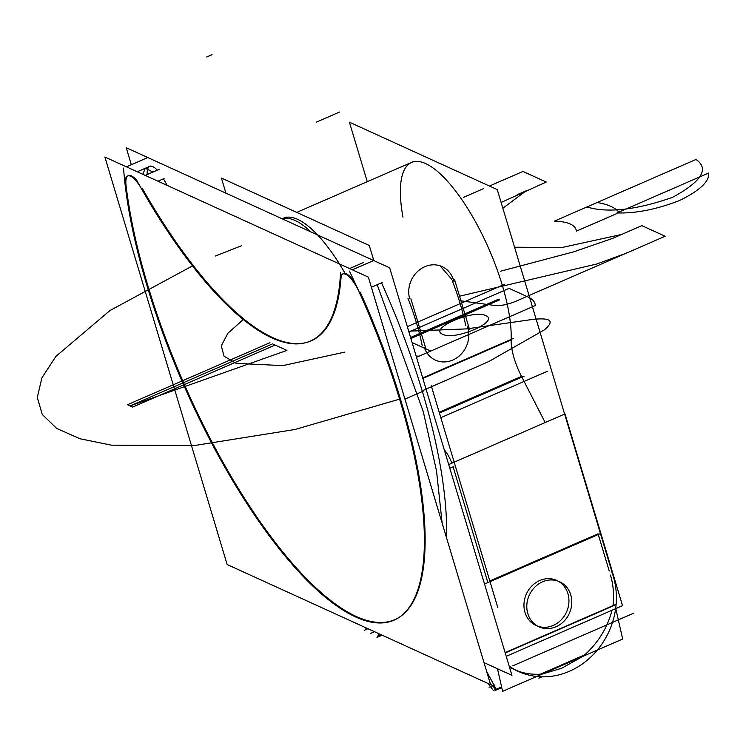 <?xml version="1.0" encoding="UTF-8"?>
<svg xmlns="http://www.w3.org/2000/svg" width="746" height="746" viewBox="0 0 746 746"><rect width="100%" height="100%" fill="white"/><g stroke="black" fill="none" stroke-linecap="round" stroke-linejoin="round"><path stroke-width="1.12" d="M373.802 260.578L369.261 245.462L221.422 178.061L225.954 193.177M282.202 218.82A110.874 36.395 66.5 0 1 317.554 234.934A110.874 36.395 -113.5 0 0 282.202 218.82A110.874 36.395 66.5 0 1 317.554 234.934A110.874 36.395 -113.5 0 0 282.202 218.82M467.313 326.207A25.252 22.408 -65.5 0 1 461.233 354.033A25.252 22.408 -65.5 0 1 435.44 360.131A25.252 22.408 -65.5 0 1 424.362 347.636A25.252 22.408 -65.5 0 0 435.44 360.131A25.252 22.408 -65.5 0 0 461.233 354.033A25.252 22.408 -65.5 0 0 467.313 326.207M310.858 231.885A110.874 36.395 -113.5 0 0 282.184 218.811M344.913 273.017A110.874 36.395 -113.5 0 0 283.489 218.168M431.253 385.747L497.824 607.645M444.271 449.791A18.482 6.061 66.5 0 1 451.88 463.182A18.482 6.061 66.5 0 0 444.271 449.791A18.482 6.061 66.5 0 1 451.88 463.182A18.482 6.061 66.5 0 0 444.271 449.791M487.651 581.899L453.12 466.81L449.801 468.255L453.12 466.81L487.651 581.899L453.12 466.81L487.651 581.899L453.12 466.81L449.801 468.255L453.764 466.53M422.702 377.924L513.397 338.423M439.441 413.051L524.102 376.18M615.59 583.997L497.265 189.605L349.417 122.204L367.265 181.679M402.98 217.189A110.874 36.395 66.5 0 1 448.374 182.238A110.874 36.395 66.5 0 1 511.178 339.393A110.874 36.395 66.5 0 0 448.374 182.238A110.874 36.395 66.5 0 0 402.98 217.189A110.874 36.395 66.5 0 1 448.374 182.238A110.874 36.395 66.5 0 1 511.178 339.393A110.874 36.395 66.5 0 0 448.374 182.238A110.874 36.395 66.5 0 0 402.98 217.189M511.159 339.915A36.955 12.132 -113.5 0 0 521.501 376.394L439.198 412.23L521.501 376.394A36.955 12.132 66.5 0 1 511.159 339.915L422.842 378.381L511.159 339.915A36.955 12.132 -113.5 0 0 521.501 376.394L439.198 412.23L521.501 376.394A36.955 12.132 -113.5 0 1 511.159 339.915L422.842 378.381M521.883 377.14L545.186 422.544M598.283 534.509L609.249 571.044M611.925 572.257A73.919 65.592 -65.5 0 1 594.124 653.692A73.919 65.592 -65.5 0 1 518.638 671.549A73.919 65.592 -65.5 0 1 509.164 666.103A73.919 65.592 -65.5 0 0 518.638 671.549A73.919 65.592 -65.5 0 0 594.124 653.692A73.919 65.592 -65.5 0 0 611.925 572.257M570.298 593.546A24.795 21.998 -65.5 0 1 564.33 620.858A24.795 21.998 -65.5 0 1 539.013 626.845A24.795 21.998 -65.5 0 1 527.441 612.214A24.795 21.998 -65.5 0 0 539.013 626.845A24.795 21.998 -65.5 0 0 564.33 620.858A24.795 21.998 -65.5 0 0 570.298 593.546M528.289 615.03A24.795 21.998 -65.5 0 1 534.257 587.717A24.795 21.998 -65.5 0 1 559.584 581.731A24.795 21.998 -65.5 0 1 571.147 596.371A24.795 21.998 -65.5 0 0 559.584 581.731A24.795 21.998 -65.5 0 0 534.257 587.717A24.795 21.998 -65.5 0 0 528.289 615.03M448.7 464.562L565.002 413.918L622.528 605.659L506.226 656.312M615.338 604.624L613.007 605.64A73.919 65.592 114.5 0 0 610.47 575.119A73.919 65.592 114.5 0 1 613.007 605.64A73.919 65.592 114.5 0 0 610.47 575.119A73.919 65.592 114.5 0 1 613.007 605.64L505.117 652.619L615.329 604.605M598.078 533.81L489.824 580.957M567.92 593.639A24.795 21.998 -65.5 0 1 553.196 625.465A24.795 21.998 -65.5 0 1 524.979 612.345A24.795 21.998 -65.5 0 1 539.712 580.528A24.795 21.998 -65.5 0 1 567.92 593.639A24.795 21.998 114.5 0 0 539.712 580.528A24.795 21.998 114.5 0 0 524.979 612.345A24.795 21.998 114.5 0 0 553.196 625.465A24.795 21.998 114.5 0 0 567.92 593.639A24.795 21.998 114.5 0 0 539.712 580.528A24.795 21.998 114.5 0 0 524.979 612.345A24.795 21.998 114.5 0 0 553.196 625.465A24.795 21.998 114.5 0 0 567.92 593.639A24.795 21.998 -65.5 0 1 553.196 625.465A24.795 21.998 -65.5 0 1 524.979 612.345A24.795 21.998 -65.5 0 1 539.712 580.528A24.795 21.998 -65.5 0 1 567.92 593.639M485.693 583.549L600.539 533.53M505.21 652.927L614.993 605.118M497.479 668.752L502.599 691.328L622.677 639.033L615.776 608.605M509.443 667.045C518.647 672.407 528.923 674.804 540.272 674.207L584.715 654.857C598.329 642.567 607.44 627.694 612.037 610.228C607.44 627.694 598.329 642.567 584.715 654.857C598.329 642.567 607.44 627.694 612.037 610.228C607.44 627.694 598.329 642.567 584.715 654.857L540.272 674.207C528.923 674.804 518.647 672.407 509.443 667.045C518.647 672.407 528.923 674.804 540.272 674.207C528.923 674.804 518.647 672.407 509.443 667.045M539.619 676.734A6.164 2.024 -113.5 0 1 539.004 678.114A6.164 2.024 -113.5 0 1 538.873 678.161L539.125 678.049M541.932 676.827L540.925 676.799M539.479 674.552L544.617 672.323M488.388 683.625A49.283 16.179 -113.5 0 0 493.395 690.488L501.601 686.917M490.169 683.215L495.269 688.819L495.848 688.567L486.578 671.251M365.624 627.666L366.165 629.13L367.536 628.533M378.809 633.671A49.283 16.179 -113.5 0 1 376.982 637.42L382.12 635.182M381.113 634.725L379.583 636.086L380.115 634.268M409.517 298.176A25.252 22.408 -65.5 0 1 417.238 271.796A25.252 22.408 -65.5 0 1 442.126 266.611A25.252 22.408 -65.5 0 1 453.913 281.522A25.252 22.408 -65.5 0 0 442.126 266.611A25.252 22.408 -65.5 0 0 417.238 271.796A25.252 22.408 -65.5 0 0 409.517 298.176M410.869 298.792L425.705 348.251L410.869 298.792M422.236 345.855A110.874 36.395 -113.5 0 0 407.969 298.297A110.874 36.395 66.5 0 1 422.236 345.855A110.874 36.395 -113.5 0 0 407.969 298.297A110.874 36.395 66.5 0 1 422.236 345.855M469.448 329.2L454.612 279.741L469.448 329.2M452.318 280.804A110.874 36.395 66.5 0 1 465.718 325.48A110.874 36.395 -113.5 0 0 452.318 280.804A110.874 36.395 66.5 0 1 465.718 325.48A110.874 36.395 66.5 0 0 452.318 280.804M131.333 164.726L126.233 147.717L389.673 267.814L511.933 675.344L483.986 662.597M163.458 178.826A301.832 99.069 66.5 0 0 167.281 185.446A301.832 99.069 66.5 0 1 163.458 178.826A301.832 99.069 66.5 0 0 167.281 185.446A301.832 99.069 66.5 0 1 163.458 178.826L157.975 181.213M149.657 166.367A24.637 8.085 66.5 0 1 157.285 170.163A24.637 8.085 -113.5 0 0 147.232 174.536A24.637 8.085 66.5 0 1 147.913 168.307M446.565 537.866A301.832 99.069 -113.5 0 0 381.542 282.837A301.832 99.069 66.5 0 1 446.565 537.866A301.832 99.069 -113.5 0 0 381.542 282.837A301.832 99.069 66.5 0 1 446.565 537.866A301.832 99.069 -113.5 0 0 381.542 282.837L371.377 287.266M364.999 264.298A24.637 8.085 -113.5 0 0 364.412 264.55A24.637 8.085 66.5 0 1 364.999 264.298A24.637 8.085 -113.5 0 0 364.412 264.55A24.637 8.085 -113.5 0 1 364.999 264.298M363.488 262.517L349.594 268.56M159.131 169.351L145.246 175.403M340.54 272.504A301.832 99.069 66.5 0 1 310.392 341.043A301.832 99.069 66.5 0 1 136.192 179.348M159.112 180.719L164.073 178.555L159.112 180.719L159.896 182.08M340.092 279.722A24.637 8.085 66.5 0 1 342.563 274.043A24.637 8.085 66.5 0 1 359.814 293.42M382.157 282.566L377.196 284.73L382.157 282.566M360.654 266.191L360.066 266.443M372.347 261.1L352.336 269.81M146.477 158.124L126.466 166.843M349.408 271.087A301.832 99.069 66.5 0 1 394.121 620.131A301.832 99.069 66.5 0 1 233.311 481.692A301.832 99.069 66.5 0 1 123.538 168.12M442.145 523.123L436.541 471.024L423.327 411.811L377.196 284.73M125.347 186.528A24.637 8.085 66.5 0 1 127.519 176.009A24.637 8.085 66.5 0 1 141.796 189.325M152.939 172.056L145.311 168.26L142.831 174.303M227.157 564.535L104.897 157.014L368.337 277.111L490.598 684.632L227.157 564.535M126.139 186.183A301.832 99.069 -113.5 0 0 356.691 616.662A301.832 99.069 -113.5 0 0 360.206 292.134A301.832 99.069 -113.5 0 1 356.691 616.662A301.832 99.069 -113.5 0 1 126.139 186.183A301.832 99.069 -113.5 0 0 356.691 616.662A301.832 99.069 -113.5 0 0 360.206 292.134A301.832 99.069 -113.5 0 1 356.691 616.662A301.832 99.069 -113.5 0 1 126.139 186.183M354.63 282.091A24.637 8.085 -113.5 0 0 340.931 278.752A24.637 8.085 -113.5 0 1 354.63 282.091A24.637 8.085 -113.5 0 0 340.931 278.752A24.637 8.085 -113.5 0 1 354.63 282.091M340.885 279.386A301.832 99.069 66.5 0 1 142.122 188.113A301.832 99.069 -113.5 0 0 340.885 279.386A301.832 99.069 66.5 0 1 142.122 188.113A301.832 99.069 66.5 0 0 340.885 279.386M136.742 180.336A24.637 8.085 -113.5 0 0 126.046 185.381A24.637 8.085 -113.5 0 1 136.742 180.336A24.637 8.085 -113.5 0 0 126.046 185.381A24.637 8.085 -113.5 0 1 136.742 180.336M451.712 279.246L440.065 265.809M542.286 674.048L561.719 668.211L582.962 656.331L561.719 668.211L542.286 674.048L561.719 668.211L582.962 656.331M546.249 182.052L522.983 171.44L489.451 186.043L522.983 171.44L489.451 186.043L522.983 171.44L546.249 182.052L522.983 171.44L546.249 182.052L501.125 202.474L546.249 182.052M243.336 319.456L227.866 333.275L221.254 345.902L224.08 356.215L236.09 363.302L282.715 365.633L344.941 352.084L282.715 365.633L236.09 363.302L224.08 356.215L221.254 345.902L227.866 333.275L243.336 319.456L227.866 333.275L221.254 345.902L224.08 356.215L236.09 363.302L282.715 365.633L344.941 352.084L282.715 365.633L236.09 363.302L224.08 356.215L221.254 345.902L227.866 333.275L243.336 319.456M460.935 300.815L494.467 305.45C500.557 306.019 507.625 304.648 515.673 301.347L665.143 236.249L641.877 225.646L621.688 234.44L562.064 247.495L514.553 247.224L562.064 247.495L621.688 234.44L562.064 247.495L514.553 247.224L562.064 247.495L621.688 234.44L641.877 225.646L612.736 238.338L621.688 234.44L612.736 238.338L573.721 251.831L612.736 238.338L573.721 251.831L612.736 238.338L641.877 225.646L665.143 236.249L641.877 225.646L665.143 236.249L515.673 301.347L625.67 253.444L596.697 264.028L459.545 296.19L596.697 264.028L459.545 296.19L596.697 264.028L625.67 253.444L596.697 264.028L625.67 253.444L665.143 236.249L515.673 301.347C507.625 304.648 500.557 306.019 494.467 305.45C500.557 306.019 507.625 304.648 515.673 301.347C507.625 304.648 500.557 306.019 494.467 305.45L460.935 300.815M502.86 208.246L526.061 190.836L517.099 194.743L526.061 190.836L502.86 208.246M407.316 326.645L504.874 284.161M500.659 271.19L573.721 251.831L500.659 271.19M483.511 188.635L463.583 197.317L483.511 188.635M440.839 417.685L547.34 371.312M416.51 357.269L430.74 351.077L412.1 342.582L430.74 351.077L416.51 357.269M416.156 356.084L418.982 356.187L535.311 305.534C535.078 301.971 532.709 299.146 528.205 297.076L509.08 288.357L408.92 331.979L509.08 288.357L528.205 297.076C532.709 299.146 535.078 301.971 535.311 305.534L418.982 356.187L416.156 356.084M485.665 315.605C500.417 321.144 454.818 341.006 442.723 334.311C427.971 328.772 473.57 308.909 485.665 315.605C500.417 321.144 454.818 341.006 442.723 334.311C427.971 328.772 473.57 308.909 485.665 315.605M453.12 466.81L449.801 468.255M410.878 338.516L499.764 299.799L410.878 338.516M495.642 690.283L500.976 687.961M512.735 665.861L633.373 613.333M489.087 687.29L494.421 684.968M410.58 337.5L498.487 299.221L410.58 337.5M364.188 630.351L367.937 628.719M370.743 633.335L374.492 631.703M619.115 212.563C615.413 207.64 608.074 204.292 597.098 202.53L554.418 221.114C568.228 221.637 575.576 224.984 576.434 231.148L619.115 212.563C615.413 207.64 608.074 204.292 597.098 202.53L554.418 221.114C568.228 221.637 575.576 224.984 576.434 231.148L619.115 212.563C615.413 207.64 608.074 204.292 597.098 202.53L554.418 221.114C568.228 221.637 575.576 224.984 576.434 231.148L619.115 212.563C615.413 207.64 608.074 204.292 597.098 202.53L554.418 221.114C568.228 221.637 575.576 224.984 576.434 231.148L619.115 212.563M157.285 170.163A24.637 8.085 -113.5 0 0 147.232 174.536A24.637 8.085 66.5 0 1 157.285 170.163A24.637 8.085 -113.5 0 0 147.232 174.536M241.704 245.676L215.529 255.971L241.704 245.676M192.524 265.884L109.979 310.532L55.885 356.392L41.888 377.886L37.3 397.469L42.28 414.506L56.659 428.409L79.971 438.751L111.434 445.166L194.473 445.539L294.922 429.5L399.651 399.129L294.922 429.5L194.473 445.539L111.434 445.166L79.971 438.751L56.659 428.409L42.28 414.506L37.3 397.469L41.888 377.886L55.885 356.392L109.979 310.532L192.524 265.884L109.979 310.532L55.885 356.392L41.888 377.886L37.3 397.469L42.28 414.506L56.659 428.409L79.971 438.751L111.434 445.166L194.473 445.539L294.922 429.5L399.651 399.129L294.922 429.5L194.473 445.539L111.434 445.166L79.971 438.751L56.659 428.409L42.28 414.506L37.3 397.469L41.888 377.886L55.885 356.392L109.979 310.532L192.524 265.884M423.001 390.466L488.938 361.465L544.515 329.788C554.996 320.799 550.8 317.376 531.926 319.512L466.688 328.893L408.687 331.177L466.688 328.893L531.926 319.512C550.8 317.376 554.996 320.799 544.515 329.788C554.996 320.799 550.8 317.376 531.926 319.512C550.8 317.376 554.996 320.799 544.515 329.788L488.938 361.465L423.001 390.466L488.938 361.465L544.515 329.788L488.938 361.465L423.001 390.466M275.125 345.044L132.695 407.074L127.519 404.714L269.949 342.694L127.519 404.714L132.695 407.074L275.125 345.044M708.7 173.007L617.017 212.936C635.9 213.505 656.722 209.365 679.457 200.543C699.785 190.612 709.53 181.437 708.7 173.007L617.017 212.936C635.9 213.505 656.722 209.365 679.457 200.543C699.785 190.612 709.53 181.437 708.7 173.007M272.532 343.869L130.112 405.899L286.902 350.415L272.532 343.869L130.112 405.899L286.902 350.415L272.532 343.869L130.112 405.899L286.902 350.415L272.532 343.869L130.112 405.899L286.902 350.415L272.532 343.869M586.897 206.968C607.58 213.216 636.114 210.018 672.519 197.373C701.716 181.455 709.539 168.81 695.99 159.458L586.897 206.968C607.58 213.216 636.114 210.018 672.519 197.373C701.716 181.455 709.539 168.81 695.99 159.458L586.897 206.968M212.023 54.672L206.689 56.994M339.477 112.059L316.528 122.046M423.206 391.146L404.929 399.101M296.731 212.396L414.086 161.295M286.166 217.002L282.091 218.774M539.004 678.114L541.96 676.827M365.503 264.056L352.308 269.8M365.316 264.14L360.355 266.294M150.459 166.022L137.264 171.766M150.272 166.097L145.311 168.26"/></g></svg>
